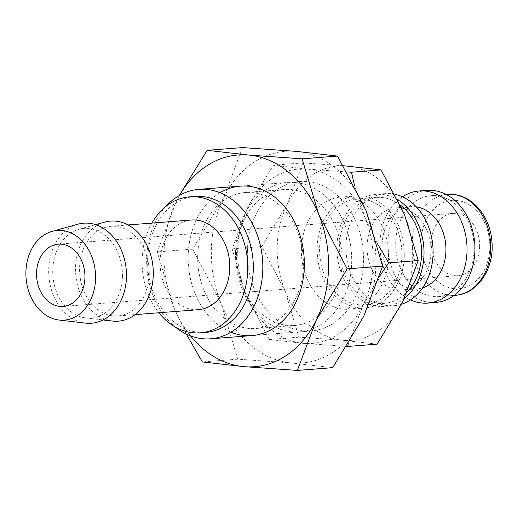<?xml version="1.0" encoding="UTF-8"?>
<svg xmlns="http://www.w3.org/2000/svg" width="518" height="518" viewBox="0 0 518 518"><rect width="100%" height="100%" fill="white"/><g stroke="black" fill="none" stroke-linecap="round" stroke-linejoin="round"><path stroke-width="0.39" stroke-dasharray="2.59 1.94" d="M404.267 255.814A56.216 43.48 -94.5 0 0 356.352 195.882A56.216 43.48 -94.5 0 0 317.171 248.031A56.216 43.48 -94.5 0 0 365.093 307.964A56.216 43.48 -94.5 0 0 404.267 255.814M301.385 249.262A56.216 43.48 85.5 0 1 340.566 197.112A56.216 43.48 85.5 0 1 388.481 257.045A56.216 43.48 85.5 0 1 349.3 309.194A56.216 43.48 85.5 0 1 301.385 249.262M400.291 204.992A53.089 41.064 -94.5 0 0 376.333 197.455A53.089 41.064 -94.5 0 0 339.329 246.704A53.089 41.064 -94.5 0 0 384.583 303.315A53.089 41.064 -94.5 0 0 407.193 292.042M401.851 255.601A53.089 41.064 -94.5 0 0 356.598 198.996A53.089 41.064 -94.5 0 0 319.593 248.245A53.089 41.064 -94.5 0 0 364.847 304.856A53.089 41.064 -94.5 0 0 401.851 255.601M395.059 194.315A56.216 43.48 -94.5 0 0 385.165 193.635A56.216 43.48 -94.5 0 0 345.985 245.785A56.216 43.48 -94.5 0 0 393.907 305.717A56.216 43.48 -94.5 0 0 401.469 304.247M397.843 199.851A56.216 43.48 -94.5 0 0 376.087 194.341A56.216 43.48 -94.5 0 0 336.907 246.49A56.216 43.48 -94.5 0 0 384.829 306.429A56.216 43.48 -94.5 0 0 404.202 298.646M430.944 251.793A41.226 31.883 -94.5 0 0 395.804 207.841A41.226 31.883 -94.5 0 0 367.074 246.082A41.226 31.883 -94.5 0 0 402.214 290.035A41.226 31.883 -94.5 0 0 430.944 251.793M416.362 206.863A41.226 31.883 -94.5 0 0 410.806 206.669A41.226 31.883 -94.5 0 0 382.07 244.91A41.226 31.883 -94.5 0 0 417.21 288.869A41.226 31.883 -94.5 0 0 422.669 287.814M402.486 196.788A56.216 43.48 -94.5 0 0 379.934 243.136A56.216 43.48 -94.5 0 0 410.528 299.922M427.007 190.371A56.216 43.48 -94.5 0 0 387.827 242.521A56.216 43.48 -94.5 0 0 435.742 302.46M474.119 249.644A50.589 39.128 -94.5 0 0 430.995 195.7A50.589 39.128 -94.5 0 0 395.733 242.631A50.589 39.128 -94.5 0 0 438.863 296.574A50.589 39.128 -94.5 0 0 474.119 249.644M377.149 243.188L365.112 217.916L354.61 185.936M348.128 344.34L363.137 305.037A87.445 67.631 -94.5 0 0 373.2 262.289A87.445 67.631 -94.5 0 0 365.112 217.916A87.445 67.631 -94.5 0 0 307.439 169.101A87.445 67.631 -94.5 0 0 247.785 207.42A87.445 67.631 -94.5 0 0 237.723 250.175A87.445 67.631 -94.5 0 0 245.81 294.548A87.445 67.631 -94.5 0 0 303.483 343.356L346.827 346.432M347.008 171.957L307.439 169.101L273.264 165.223L247.785 207.42L232.181 248.854L245.81 294.548L269.308 339.478L303.483 343.356A87.445 67.631 -94.5 0 0 363.137 305.037L379.675 276.107M412.671 259.214A87.445 67.631 -94.5 0 0 404.584 214.834A87.445 67.631 -94.5 0 0 346.911 166.025A87.445 67.631 -94.5 0 0 287.257 204.345A87.445 67.631 -94.5 0 0 277.195 247.099A87.445 67.631 -94.5 0 0 285.282 291.472A87.445 67.631 -94.5 0 0 342.955 340.281A87.445 67.631 -94.5 0 0 402.609 301.962A87.445 67.631 -94.5 0 0 412.671 259.214M377.13 344.159L342.955 340.281L298.912 337.166L285.282 291.472L261.778 246.542L287.257 204.345L302.862 162.917L343.382 165.721M77.927 224.197A50.188 38.818 -94.5 0 0 48.698 269.742A50.188 38.818 -94.5 0 0 85.638 323.135M104.766 222.105A50.188 38.818 -94.5 0 0 75.544 267.644A50.188 38.818 -94.5 0 0 112.477 321.043M122.416 276.334A44.969 34.784 -94.5 0 0 78.93 229.293A44.969 34.784 -94.5 0 0 52.739 270.098A44.969 34.784 -94.5 0 0 85.839 317.948A44.969 34.784 -94.5 0 0 122.416 276.334M191.446 220.014A44.969 34.784 -94.5 0 0 160.101 261.732A44.969 34.784 -94.5 0 0 198.433 309.68M149.255 274.236A44.969 34.784 -94.5 0 0 110.923 226.288A44.969 34.784 -94.5 0 0 79.584 268.007A44.969 34.784 -94.5 0 0 117.916 315.961A44.969 34.784 -94.5 0 0 149.255 274.236M195.169 196.432A68.188 52.739 -94.5 0 0 147.643 259.693A68.188 52.739 -94.5 0 0 205.769 332.401M151.923 223.09A68.188 52.739 -94.5 0 0 142.113 260.12A68.188 52.739 -94.5 0 0 158.909 312.762M165.786 206.578A74.948 57.971 -94.5 0 0 146.678 258.89A74.948 57.971 -94.5 0 0 175.168 326.929M247.397 251.036A74.948 57.971 85.5 0 1 299.637 181.507A74.948 57.971 85.5 0 1 363.526 261.422A74.948 57.971 85.5 0 1 311.286 330.957A74.948 57.971 85.5 0 1 247.397 251.036M479.649 246.704A31.229 24.152 -94.5 0 0 453.023 213.403A31.229 24.152 -94.5 0 0 431.261 242.372A31.229 24.152 -94.5 0 0 457.88 275.673A31.229 24.152 -94.5 0 0 479.649 246.704M298.912 337.166L269.308 339.478M261.778 246.542L232.181 248.854M302.862 162.917L273.264 165.223M236.519 252.765A68.188 52.739 -94.5 0 0 294.645 325.472A68.188 52.739 -94.5 0 0 342.171 262.212A68.188 52.739 -94.5 0 0 284.045 189.504A68.188 52.739 -94.5 0 0 236.519 252.765M235.554 251.962A74.948 57.971 -94.5 0 0 291.925 331.831A74.948 57.971 -94.5 0 0 351.683 262.348A74.948 57.971 -94.5 0 0 295.312 182.472A74.948 57.971 -94.5 0 0 235.554 251.962M197.701 255.788A68.188 52.739 -94.5 0 0 255.827 328.496A68.188 52.739 -94.5 0 0 303.354 265.235A68.188 52.739 -94.5 0 0 245.228 192.528A68.188 52.739 -94.5 0 0 197.701 255.788M220.059 192.728A74.948 57.971 -94.5 0 0 188.189 255.652A74.948 57.971 -94.5 0 0 230.931 332.2M179.28 195.532L176.217 201.58A106.184 82.122 -94.5 0 0 163.999 253.49A106.184 82.122 -94.5 0 0 173.815 307.375A106.184 82.122 -94.5 0 0 190.462 335.845M179.513 195.396A106.184 82.122 -94.5 0 0 176.217 201.58L157.265 251.884L173.815 307.375L186.305 334.058M375.874 264.51A106.184 82.122 -94.5 0 0 366.058 210.625A106.184 82.122 -94.5 0 0 296.018 151.36A106.184 82.122 -94.5 0 0 223.582 197.889A106.184 82.122 -94.5 0 0 211.363 249.799A106.184 82.122 -94.5 0 0 221.186 303.684A106.184 82.122 -94.5 0 0 291.22 362.95A106.184 82.122 -94.5 0 0 363.655 316.42A106.184 82.122 -94.5 0 0 375.874 264.51M332.718 367.663L291.22 362.95L237.736 359.168L221.186 303.684L192.644 249.126L223.582 197.889L242.534 147.578M237.736 359.168L202.357 361.927M192.644 249.126L157.265 251.884M447.571 194.405A50.589 39.128 -94.5 0 0 412.315 241.343A50.589 39.128 -94.5 0 0 450.362 295.254A50.589 39.128 -94.5 0 0 455.439 295.286M454.448 288.727A44.347 34.298 -94.5 0 0 489.808 247.61A44.347 34.298 -94.5 0 0 456.455 200.356A44.347 34.298 -94.5 0 0 421.102 241.466A44.347 34.298 -94.5 0 0 454.448 288.727M356.352 195.882L340.566 197.112M376.333 197.455L356.598 198.996M385.165 193.635L376.087 194.341M410.806 206.669L395.804 207.841M446.335 194.503L430.995 195.7M78.93 229.293L95.649 224.644M128.101 224.948L110.923 226.288M299.637 181.507L240.43 186.124M453.023 213.403L58.307 244.172M457.88 275.673L63.164 306.442M311.286 330.957L252.078 335.573M135.088 314.62L117.916 315.961M85.839 317.948L103.082 319.956M454.202 295.383L438.863 296.574M417.21 288.869L402.214 290.035M393.907 305.717L384.829 306.429M384.583 303.315L364.847 304.856M365.093 307.964L349.3 309.194M294.645 325.472L255.827 328.496M284.045 189.504L245.228 192.528"/><path stroke-width="0.78" d="M407.193 292.042A53.089 41.064 -94.5 0 0 421.587 254.06A53.089 41.064 -94.5 0 0 400.291 204.992M401.469 304.247A56.216 43.48 -94.5 0 0 433.08 253.574A56.216 43.48 -94.5 0 0 395.059 194.315M404.202 298.646A56.216 43.48 -94.5 0 0 424.002 254.28A56.216 43.48 -94.5 0 0 397.843 199.851M422.669 287.814A41.226 31.883 -94.5 0 0 445.94 250.628A41.226 31.883 -94.5 0 0 416.362 206.863M410.528 299.922A56.216 43.48 -94.5 0 0 427.849 303.075A56.216 43.48 -94.5 0 0 467.029 250.926A56.216 43.48 -94.5 0 0 419.114 190.987A56.216 43.48 -94.5 0 0 402.486 196.788M427.849 303.075L435.742 302.46A56.216 43.48 -94.5 0 0 474.922 250.311A56.216 43.48 -94.5 0 0 427.007 190.371L419.114 190.987M379.675 276.107L388.617 262.84L377.149 243.188M343.382 165.721L381.086 169.91L404.584 214.834L418.214 260.535L402.609 301.962L377.13 344.159L347.526 346.471L348.128 344.34M59 320.04L85.638 323.135A50.188 38.818 -94.5 0 0 126.457 276.69A50.188 38.818 -94.5 0 0 77.927 224.197L52.085 231.384A44.969 34.784 -94.5 0 0 25.9 272.19A44.969 34.784 -94.5 0 0 59 320.04A44.969 34.784 -94.5 0 0 95.577 278.425A44.969 34.784 -94.5 0 0 52.085 231.384M103.082 319.956L112.477 321.043A50.188 38.818 -94.5 0 0 153.296 274.598A50.188 38.818 -94.5 0 0 104.766 222.105L95.649 224.644M135.088 314.62L198.433 309.68A44.969 34.784 -94.5 0 0 229.778 267.961A44.969 34.784 -94.5 0 0 191.446 220.014L128.101 224.948M158.909 312.762A68.188 52.739 -94.5 0 0 200.239 332.828L205.769 332.401A68.188 52.739 -94.5 0 0 253.289 269.14A68.188 52.739 -94.5 0 0 195.169 196.432L189.64 196.859A68.188 52.739 -94.5 0 0 151.923 223.09M200.239 332.828A68.188 52.739 -94.5 0 0 247.766 269.567A68.188 52.739 -94.5 0 0 189.64 196.859M175.168 326.929A74.948 57.971 -94.5 0 0 210.567 338.804A74.948 57.971 -94.5 0 0 262.801 269.276A74.948 57.971 -94.5 0 0 198.912 189.355A74.948 57.971 -94.5 0 0 165.786 206.578M36.545 273.141A31.229 24.152 85.5 0 1 58.307 244.172A31.229 24.152 85.5 0 1 84.933 277.473A31.229 24.152 85.5 0 1 63.164 306.442A31.229 24.152 85.5 0 1 36.545 273.141M346.827 346.432L347.526 346.471M354.61 185.936L351.482 172.216L347.008 171.957M418.214 260.535L388.617 262.84M381.086 169.91L351.482 172.216M230.931 332.2A74.948 57.971 -94.5 0 0 304.319 266.038A74.948 57.971 -94.5 0 0 220.059 192.728M186.305 334.058L202.357 361.927L243.855 366.64L297.338 370.422L316.291 320.111L347.228 268.874L318.687 214.316L302.136 158.832L248.653 155.05A106.184 82.122 -94.5 0 0 179.513 195.396M190.462 335.845A106.184 82.122 -94.5 0 0 243.855 366.64A106.184 82.122 -94.5 0 0 316.291 320.111A106.184 82.122 -94.5 0 0 328.509 268.201A106.184 82.122 -94.5 0 0 318.687 214.316A106.184 82.122 -94.5 0 0 248.653 155.05L207.155 150.337L179.28 195.532M207.155 150.337L242.534 147.578L296.018 151.36L337.516 156.073L366.058 210.625L382.608 266.116L363.655 316.42L332.718 367.663L297.338 370.422M382.608 266.116L347.228 268.874M337.516 156.073L302.136 158.832M447.571 194.405L453.062 194.438C473.167 195.798 490.436 217.379 491.932 241.718C494.56 268.343 477.538 294.159 455.439 295.286A50.589 39.128 -94.5 0 0 490.695 248.349A50.589 39.128 -94.5 0 0 452.648 194.438A50.589 39.128 -94.5 0 0 447.571 194.405L446.335 194.503M240.43 186.124L198.912 189.355M252.078 335.573L210.567 338.804M455.439 295.286L454.202 295.383"/></g></svg>
